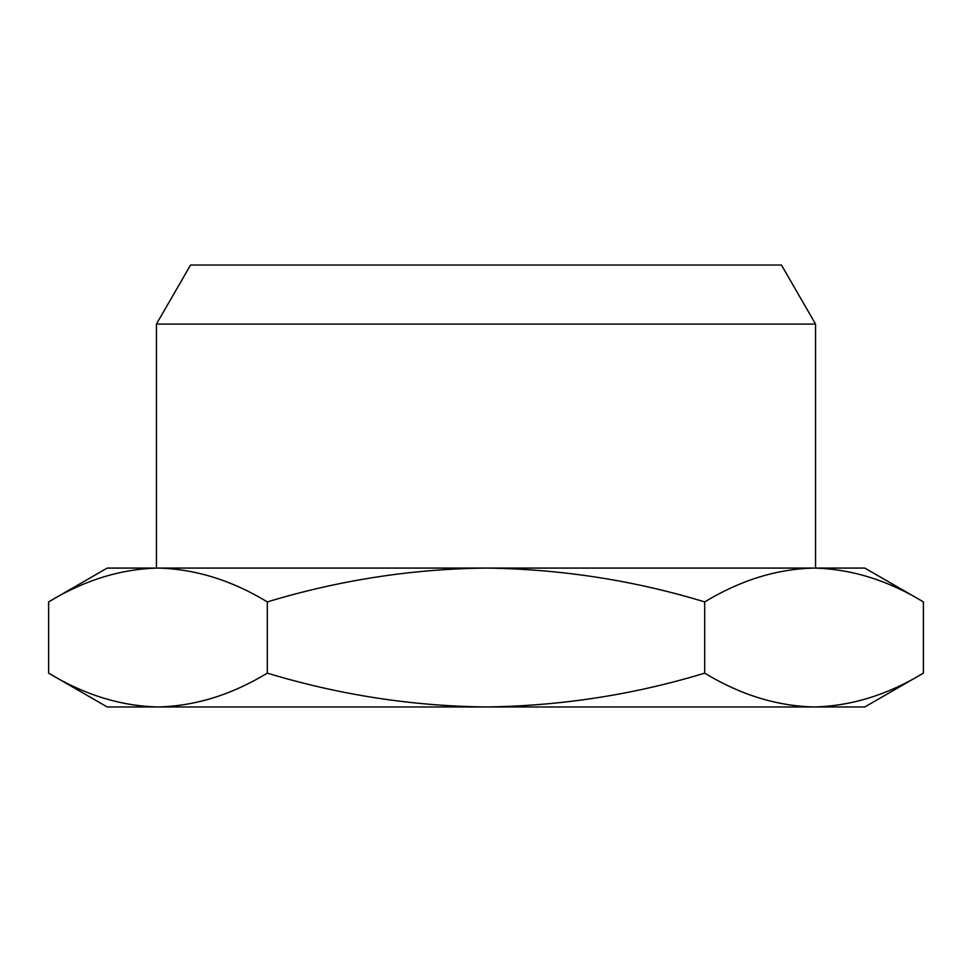 <?xml version="1.0" encoding="UTF-8"?>
<svg xmlns="http://www.w3.org/2000/svg" width="972" height="972" viewBox="0 0 972 972"><rect width="100%" height="100%" fill="white"/><g stroke="black" fill="none" stroke-linecap="round" stroke-linejoin="round"><path stroke-width="1.46" d="M156.443 324.077L190.536 265.028L781.464 265.028L815.557 324.077L156.443 324.077L156.443 568.073M815.557 324.077L815.557 568.073L107.199 568.073L48.6 601.911C84.309 580.235 120.759 568.96 157.95 568.073C195.238 568.985 231.688 580.26 267.3 601.911C339.034 580.199 411.934 568.912 486 568.073C560.978 569.057 633.878 580.333 704.7 601.911C740.409 580.235 776.859 568.96 814.05 568.073C851.338 568.985 887.788 580.26 923.4 601.911L923.4 673.134C887.691 694.81 851.241 706.085 814.05 706.972C776.762 706.061 740.312 694.773 704.7 673.134C633.878 694.701 560.978 705.976 486 706.972L107.199 706.972L48.6 673.134L48.6 601.911M923.4 601.911L864.801 568.073L814.05 568.073M923.4 673.134L864.801 706.972L486 706.972C411.934 706.122 339.034 694.846 267.3 673.134C231.591 694.81 195.141 706.085 157.95 706.972C120.662 706.061 84.212 694.773 48.6 673.134M267.3 673.134L267.3 601.911M704.7 673.134L704.7 601.911"/></g></svg>
